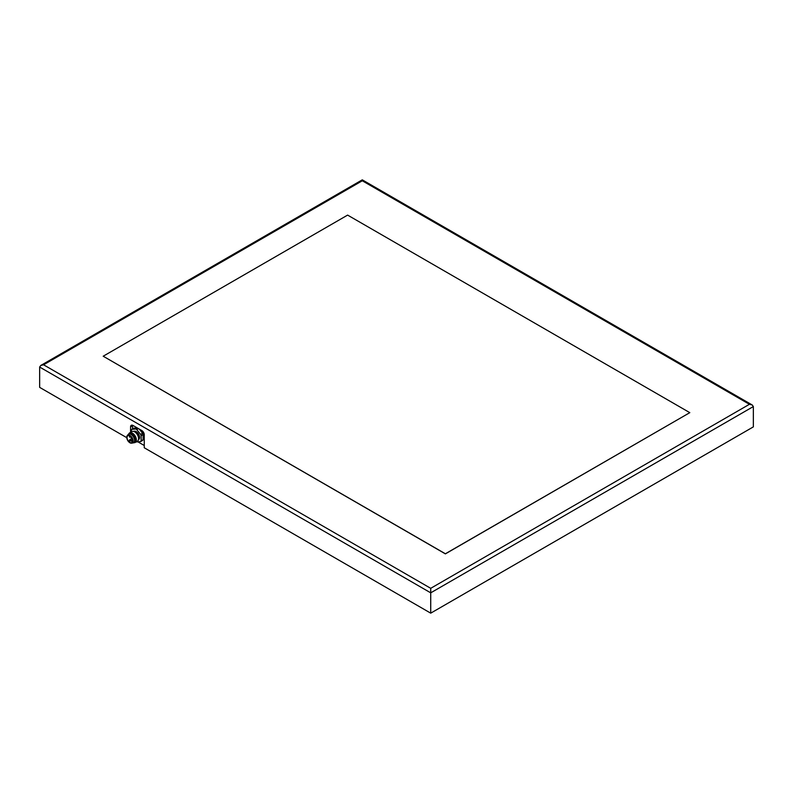 <?xml version="1.0" encoding="UTF-8"?>
<svg xmlns="http://www.w3.org/2000/svg" width="793" height="793" viewBox="0 0 793 793"><rect width="100%" height="100%" fill="white"/><g stroke="black" fill="none" stroke-linecap="round" stroke-linejoin="round"><path stroke-width="1.19" d="M130.577 432.354L130.577 426.882A3.459 1.992 60 0 1 131.291 425.306A3.459 1.992 60 0 1 133.016 425.474L141.818 430.549A3.459 1.992 60 0 1 144.257 434.782L144.257 447.767L430.718 613.158L753.35 426.882L753.35 406.561L752.2 404.965L362.282 179.842L362.282 180.784L362.282 179.842L40.8 365.454L39.65 367.05L39.65 387.371L126.771 437.677M137.893 441.83L144.257 445.507M430.718 613.158L430.718 592.837L753.35 406.561M40.8 365.454L43.565 364.79L430.718 588.317L430.718 592.837L39.65 367.05M103.199 356.216L445.388 553.881L689.801 412.657L445.388 553.772L103.199 356.216L347.612 215.101L689.801 412.657M752.2 404.965L749.435 404.301L362.282 180.784L43.565 364.79M132.57 425.266A3.459 1.992 -120 0 0 132.53 425.752L132.53 428.954M139.172 429.023L142.581 433.275A7.603 4.391 60 0 1 143.087 434.574L143.087 439.748A7.603 4.391 60 0 1 142.581 440.462L140.629 441.592L136.753 441.939A7.603 4.391 60 0 1 136.396 441.76M137.427 428.022L135.742 428.993L131.856 429.34L133.819 428.21L137.229 427.903M142.581 433.275L140.629 434.395A7.603 4.391 60 0 1 141.134 435.694L143.087 434.574M143.087 439.748L141.134 440.868A7.603 4.391 60 0 1 140.629 441.592M141.134 440.868L141.134 435.694M140.629 434.395L136.753 429.568L138.438 428.597M135.742 428.993A7.603 4.391 60 0 1 136.753 429.568M131.36 431.898L131.36 430.054A7.603 4.391 60 0 1 131.856 429.34M133.789 431.451L133.898 431.392A4.699 2.716 60 0 1 137.516 432.651A4.699 2.716 60 0 1 139.568 437.379A4.699 2.716 60 0 1 138.597 439.53L138.488 439.6M134.988 432.036A4.699 2.716 60 0 1 135.266 432.185A4.699 2.716 60 0 1 138.587 437.944A4.699 2.716 60 0 1 138.577 438.261M138.587 437.944L138.587 438.628A5.531 3.192 60 0 1 137.447 441.156L135.197 442.454A5.531 3.192 60 0 1 133.71 442.672M127.445 435.466L128.02 434.663A4.976 2.875 60 0 1 128.575 434.148L128.862 433.979A4.976 2.875 60 0 0 128.724 434.068A5.531 3.192 60 0 1 129.665 432.879L131.916 431.58A5.531 3.192 60 0 1 134.681 431.848A5.531 3.192 60 0 1 138.587 438.628M129.665 432.879A5.531 3.192 60 0 1 133.928 434.356A5.531 3.192 60 0 1 136.346 439.927A5.531 3.192 60 0 1 135.197 442.454M129.973 433.751A4.699 2.716 60 0 1 133.402 435.506A4.699 2.716 60 0 1 135.167 439.927A4.699 2.716 60 0 1 134.592 441.751M128.862 433.979A4.976 2.875 60 0 1 132.699 435.307A4.976 2.875 60 0 1 134.879 440.313A4.976 2.875 60 0 1 133.848 442.593A4.976 2.875 60 0 1 133.69 442.672M128.575 434.148A4.976 2.875 60 0 1 132.411 435.476A4.976 2.875 60 0 1 134.582 440.492A4.976 2.875 60 0 1 133.551 442.762A4.976 2.875 60 0 1 132.827 442.99L131.846 443.079M127.723 435.278A4.421 2.557 60 0 1 127.772 435.248A4.421 2.557 60 0 1 131.182 436.428A4.421 2.557 60 0 1 133.115 440.878A4.421 2.557 60 0 1 132.203 442.91A4.421 2.557 60 0 1 132.153 442.93M133.016 440.938A4.421 2.557 60 0 1 132.104 442.96A4.421 2.557 60 0 1 127.673 440.412A4.421 2.557 60 0 1 127.673 435.298A4.421 2.557 60 0 1 131.083 436.487A4.421 2.557 60 0 1 133.016 440.938M127.058 437.498A4.015 2.32 60 0 1 127.881 435.664A4.015 2.32 60 0 1 131.896 437.974A4.015 2.32 60 0 1 131.896 442.603A4.015 2.32 60 0 1 128.803 441.532A4.015 2.32 60 0 1 127.058 437.498M430.718 588.317L749.435 404.301M132.53 425.752L130.577 426.882M130.082 440.938L130.577 440.66L129.596 440.095M131.995 441.334L132.481 441.047L131.499 440.492M131.995 438.906L132.332 438.945A0.694 0.694 0 0 1 131.39 438.688A0.694 0.694 0 0 1 131.648 437.746L131.499 438.063M130.082 437.102L130.221 436.071M140.648 429.875L142.234 431.917L143.523 436.249L143.087 438.291M135.266 432.185L134.681 431.848M131.46 438.787L129.735 439.778A0.694 0.694 0 0 0 129.487 440.72A0.694 0.694 0 0 0 130.429 440.977L131.4 440.412M132.58 439.629L131.648 440.174A0.694 0.694 0 0 0 131.39 441.116A0.694 0.694 0 0 0 132.332 441.364L132.699 441.156M129.883 435.853L129.735 435.942A0.694 0.694 0 0 0 129.487 436.884A0.694 0.694 0 0 0 130.429 437.131L131.023 436.794"/></g></svg>
